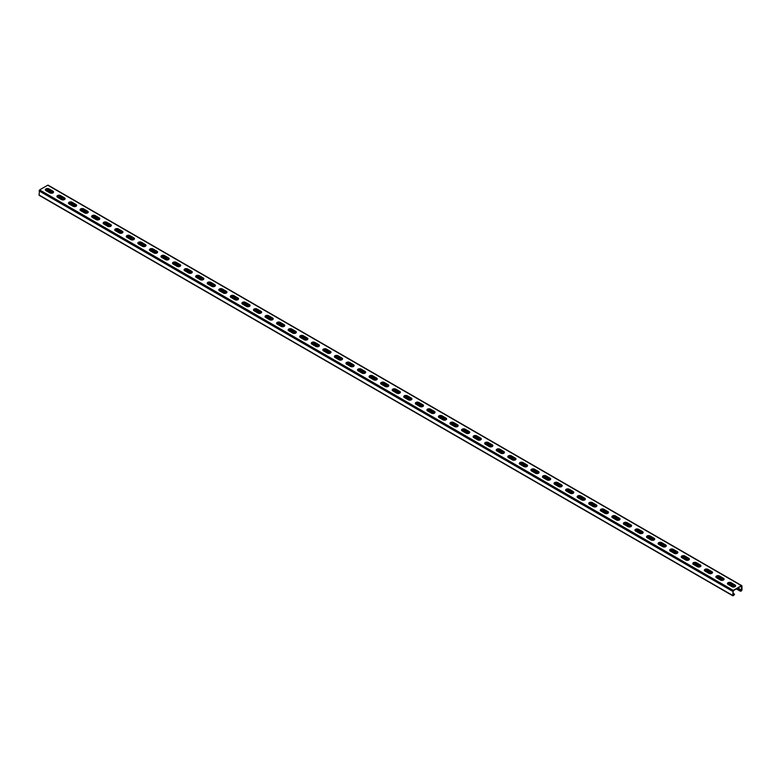 <?xml version="1.0" encoding="UTF-8"?>
<svg xmlns="http://www.w3.org/2000/svg" width="781" height="781" viewBox="0 0 781 781"><rect width="100%" height="100%" fill="white"/><g stroke="black" fill="none" stroke-linecap="round" stroke-linejoin="round"><path stroke-width="1.17" d="M736.356 588.913L740.105 591.071L741.12 591.168L741.95 590.133L741.95 586.004L741.394 585.682L733.252 590.387L732.705 595.473L733.535 595.542L734.55 594.282L732.978 593.257M39.606 195.318L39.05 194.996L39.606 189.91L47.748 185.214L48.295 185.527M736.737 588.698L740.242 590.719L741.677 590.29L741.394 586.004L733.252 590.709L732.978 595.307L734.413 594.077M735.009 584.969A2.128 1.23 0 0 1 735.634 585.838A2.128 1.23 0 0 1 734.325 586.97A2.128 1.23 0 0 1 732.012 586.697L728.077 584.432A2.128 1.23 0 0 1 727.453 583.563A2.128 1.23 0 0 1 728.771 582.431A2.128 1.23 0 0 1 731.084 582.694L735.009 584.969L731.084 583.017A2.128 1.23 0 0 0 728.898 582.724A2.128 1.23 0 0 0 727.472 583.719M723.45 578.291A2.128 1.23 0 0 1 724.075 579.16A2.128 1.23 0 0 1 722.767 580.293A2.128 1.23 0 0 1 720.443 580.029L716.519 577.755A2.128 1.23 0 0 1 715.894 576.886A2.128 1.23 0 0 1 717.202 575.753A2.128 1.23 0 0 1 719.526 576.017L723.45 578.291L719.526 576.339A2.128 1.23 0 0 0 717.339 576.046A2.128 1.23 0 0 0 715.913 577.052M711.891 571.614A2.128 1.23 0 0 1 712.516 572.483A2.128 1.23 0 0 1 711.198 573.615A2.128 1.23 0 0 1 708.884 573.352L704.96 571.087A2.128 1.23 0 0 1 704.335 570.218A2.128 1.23 0 0 1 705.643 569.085A2.128 1.23 0 0 1 707.957 569.349L711.891 571.614L707.957 569.671A2.128 1.23 0 0 0 705.77 569.369A2.128 1.23 0 0 0 704.355 570.374M700.332 564.946A2.128 1.23 0 0 1 700.957 565.805A2.128 1.23 0 0 1 699.639 566.947A2.128 1.23 0 0 1 697.326 566.674L693.391 564.409A2.128 1.23 0 0 1 692.776 563.54A2.128 1.23 0 0 1 694.084 562.408A2.128 1.23 0 0 1 696.398 562.671L700.332 564.946L696.398 562.994A2.128 1.23 0 0 0 694.211 562.701A2.128 1.23 0 0 0 692.786 563.697M688.774 558.269A2.128 1.23 0 0 1 689.389 559.137A2.128 1.23 0 0 1 688.081 560.27A2.128 1.23 0 0 1 685.767 560.006L681.833 557.732A2.128 1.23 0 0 1 681.208 556.863A2.128 1.23 0 0 1 682.526 555.73A2.128 1.23 0 0 1 684.839 555.994L688.774 558.269L684.839 556.316A2.128 1.23 0 0 0 682.653 556.023A2.128 1.23 0 0 0 681.227 557.029M677.205 551.591A2.128 1.23 0 0 1 677.83 552.46A2.128 1.23 0 0 1 676.522 553.592A2.128 1.23 0 0 1 674.208 553.329L670.274 551.054A2.128 1.23 0 0 1 669.649 550.195A2.128 1.23 0 0 1 670.967 549.053A2.128 1.23 0 0 1 673.281 549.326L677.205 551.591L673.281 549.639A2.128 1.23 0 0 0 671.094 549.346A2.128 1.23 0 0 0 669.668 550.351M665.646 544.913A2.128 1.23 0 0 1 666.271 545.782A2.128 1.23 0 0 1 664.963 546.915A2.128 1.23 0 0 1 662.639 546.651L658.715 544.386A2.128 1.23 0 0 1 658.09 543.517A2.128 1.23 0 0 1 659.398 542.385A2.128 1.23 0 0 1 661.722 542.649L665.646 544.913L661.722 542.971A2.128 1.23 0 0 0 659.535 542.678A2.128 1.23 0 0 0 658.11 543.674M654.087 538.246A2.128 1.23 0 0 1 654.712 539.115A2.128 1.23 0 0 1 653.394 540.247A2.128 1.23 0 0 1 651.081 539.983L647.146 537.709A2.128 1.23 0 0 1 646.531 536.84A2.128 1.23 0 0 1 647.84 535.707A2.128 1.23 0 0 1 650.153 535.971L654.087 538.246L650.153 536.293A2.128 1.23 0 0 0 647.966 536A2.128 1.23 0 0 0 646.551 537.006M642.529 531.568A2.128 1.23 0 0 1 643.153 532.437A2.128 1.23 0 0 1 641.836 533.569A2.128 1.23 0 0 1 639.522 533.306L635.588 531.031A2.128 1.23 0 0 1 634.963 530.162A2.128 1.23 0 0 1 636.281 529.03A2.128 1.23 0 0 1 638.594 529.303L642.529 531.568L638.594 529.616A2.128 1.23 0 0 0 636.408 529.323A2.128 1.23 0 0 0 634.982 530.328M630.97 524.891A2.128 1.23 0 0 1 631.585 525.759A2.128 1.23 0 0 1 630.277 526.892A2.128 1.23 0 0 1 627.963 526.628L624.029 524.363A2.128 1.23 0 0 1 623.404 523.495A2.128 1.23 0 0 1 624.722 522.362A2.128 1.23 0 0 1 627.036 522.626L630.97 524.891L627.036 522.948A2.128 1.23 0 0 0 624.849 522.655A2.128 1.23 0 0 0 623.423 523.651M619.401 518.223A2.128 1.23 0 0 1 620.026 519.092A2.128 1.23 0 0 1 618.718 520.224A2.128 1.23 0 0 1 616.394 519.951L612.47 517.686A2.128 1.23 0 0 1 611.845 516.817A2.128 1.23 0 0 1 613.153 515.685A2.128 1.23 0 0 1 615.477 515.948L619.401 518.223L615.477 516.27A2.128 1.23 0 0 0 613.29 515.977A2.128 1.23 0 0 0 611.865 516.973M607.843 511.545A2.128 1.23 0 0 1 608.467 512.414A2.128 1.23 0 0 1 607.159 513.547A2.128 1.23 0 0 1 604.836 513.283L600.911 511.008A2.128 1.23 0 0 1 600.286 510.139A2.128 1.23 0 0 1 601.595 509.007A2.128 1.23 0 0 1 603.918 509.271L607.843 511.545L603.918 509.593A2.128 1.23 0 0 0 601.731 509.3A2.128 1.23 0 0 0 600.306 510.305M596.284 504.868A2.128 1.23 0 0 1 596.909 505.737A2.128 1.23 0 0 1 595.591 506.869A2.128 1.23 0 0 1 593.277 506.605L589.343 504.341A2.128 1.23 0 0 1 588.728 503.472A2.128 1.23 0 0 1 590.036 502.339A2.128 1.23 0 0 1 592.349 502.603L596.284 504.868L592.349 502.925A2.128 1.23 0 0 0 590.163 502.622A2.128 1.23 0 0 0 588.747 503.628M584.725 498.2A2.128 1.23 0 0 1 585.35 499.059A2.128 1.23 0 0 1 584.032 500.201A2.128 1.23 0 0 1 581.718 499.928L577.784 497.663A2.128 1.23 0 0 1 577.159 496.794A2.128 1.23 0 0 1 578.477 495.662A2.128 1.23 0 0 1 580.791 495.925L584.725 498.2L580.791 496.247A2.128 1.23 0 0 0 578.604 495.955A2.128 1.23 0 0 0 577.179 496.95M573.166 491.522A2.128 1.23 0 0 1 573.781 492.391A2.128 1.23 0 0 1 572.473 493.524A2.128 1.23 0 0 1 570.159 493.26L566.225 490.985A2.128 1.23 0 0 1 565.6 490.117A2.128 1.23 0 0 1 566.918 488.984A2.128 1.23 0 0 1 569.232 489.248L573.166 491.522L569.232 489.57A2.128 1.23 0 0 0 567.045 489.277A2.128 1.23 0 0 0 565.62 490.283M561.598 484.845A2.128 1.23 0 0 1 562.222 485.714A2.128 1.23 0 0 1 560.914 486.846A2.128 1.23 0 0 1 558.591 486.583L554.666 484.308A2.128 1.23 0 0 1 554.041 483.449A2.128 1.23 0 0 1 555.35 482.307A2.128 1.23 0 0 1 557.673 482.58L561.598 484.845L557.673 482.902A2.128 1.23 0 0 0 555.486 482.599A2.128 1.23 0 0 0 554.061 483.605M550.039 478.167A2.128 1.23 0 0 1 550.664 479.036A2.128 1.23 0 0 1 549.346 480.169A2.128 1.23 0 0 1 547.032 479.905L543.107 477.64A2.128 1.23 0 0 1 542.483 476.771A2.128 1.23 0 0 1 543.791 475.639A2.128 1.23 0 0 1 546.104 475.902L550.039 478.167L546.104 476.225A2.128 1.23 0 0 0 543.927 475.932A2.128 1.23 0 0 0 542.502 476.927M538.48 471.499A2.128 1.23 0 0 1 539.105 472.368A2.128 1.23 0 0 1 537.787 473.501A2.128 1.23 0 0 1 535.473 473.237L531.539 470.963A2.128 1.23 0 0 1 530.924 470.094A2.128 1.23 0 0 1 532.232 468.961A2.128 1.23 0 0 1 534.546 469.225L538.48 471.499L534.546 469.547A2.128 1.23 0 0 0 532.359 469.254A2.128 1.23 0 0 0 530.934 470.26M526.921 464.822A2.128 1.23 0 0 1 527.536 465.691A2.128 1.23 0 0 1 526.228 466.823A2.128 1.23 0 0 1 523.914 466.56L519.98 464.285A2.128 1.23 0 0 1 519.355 463.416A2.128 1.23 0 0 1 520.673 462.284A2.128 1.23 0 0 1 522.987 462.557L526.921 464.822L522.987 462.869A2.128 1.23 0 0 0 520.8 462.577A2.128 1.23 0 0 0 519.375 463.582M515.353 458.144A2.128 1.23 0 0 1 515.977 459.013A2.128 1.23 0 0 1 514.669 460.146A2.128 1.23 0 0 1 512.356 459.882L508.421 457.617A2.128 1.23 0 0 1 507.796 456.748A2.128 1.23 0 0 1 509.114 455.616A2.128 1.23 0 0 1 511.428 455.879L515.353 458.144L511.428 456.202A2.128 1.23 0 0 0 509.241 455.909A2.128 1.23 0 0 0 507.816 456.905M503.794 451.477A2.128 1.23 0 0 1 504.419 452.345A2.128 1.23 0 0 1 503.11 453.478A2.128 1.23 0 0 1 500.787 453.205L496.862 450.94A2.128 1.23 0 0 1 496.238 450.071A2.128 1.23 0 0 1 497.546 448.938A2.128 1.23 0 0 1 499.869 449.202L503.794 451.477L499.869 449.524A2.128 1.23 0 0 0 497.682 449.231A2.128 1.23 0 0 0 496.257 450.237M492.235 444.799A2.128 1.23 0 0 1 492.86 445.668A2.128 1.23 0 0 1 491.542 446.8A2.128 1.23 0 0 1 489.228 446.537L485.304 444.262A2.128 1.23 0 0 1 484.679 443.393A2.128 1.23 0 0 1 485.987 442.261A2.128 1.23 0 0 1 488.301 442.534L492.235 444.799L488.301 442.847A2.128 1.23 0 0 0 486.114 442.554A2.128 1.23 0 0 0 484.698 443.559M480.676 438.121A2.128 1.23 0 0 1 481.301 438.99A2.128 1.23 0 0 1 479.983 440.123A2.128 1.23 0 0 1 477.669 439.859L473.735 437.594A2.128 1.23 0 0 1 473.12 436.725A2.128 1.23 0 0 1 474.428 435.593A2.128 1.23 0 0 1 476.742 435.857L480.676 438.121L476.742 436.179A2.128 1.23 0 0 0 474.555 435.876A2.128 1.23 0 0 0 473.13 436.882M469.117 431.454A2.128 1.23 0 0 1 469.732 432.313A2.128 1.23 0 0 1 468.424 433.455A2.128 1.23 0 0 1 466.111 433.182L462.176 430.917A2.128 1.23 0 0 1 461.551 430.048A2.128 1.23 0 0 1 462.869 428.915A2.128 1.23 0 0 1 465.183 429.179L469.117 431.454L465.183 429.501A2.128 1.23 0 0 0 462.996 429.208A2.128 1.23 0 0 0 461.571 430.204M457.549 424.776A2.128 1.23 0 0 1 458.174 425.645A2.128 1.23 0 0 1 456.865 426.777A2.128 1.23 0 0 1 454.552 426.514L450.617 424.239A2.128 1.23 0 0 1 449.993 423.37A2.128 1.23 0 0 1 451.311 422.238A2.128 1.23 0 0 1 453.624 422.501L457.549 424.776L453.624 422.824A2.128 1.23 0 0 0 451.438 422.531A2.128 1.23 0 0 0 450.012 423.536M445.99 418.099A2.128 1.23 0 0 1 446.615 418.967A2.128 1.23 0 0 1 445.307 420.1A2.128 1.23 0 0 1 442.983 419.836L439.059 417.562A2.128 1.23 0 0 1 438.434 416.703A2.128 1.23 0 0 1 439.742 415.56A2.128 1.23 0 0 1 442.066 415.834L445.99 418.099L442.066 416.156A2.128 1.23 0 0 0 439.879 415.853A2.128 1.23 0 0 0 438.453 416.859M434.431 411.421A2.128 1.23 0 0 1 435.056 412.29A2.128 1.23 0 0 1 433.738 413.422A2.128 1.23 0 0 1 431.424 413.159L427.49 410.894A2.128 1.23 0 0 1 426.875 410.025A2.128 1.23 0 0 1 428.183 408.893A2.128 1.23 0 0 1 430.497 409.156L434.431 411.421L430.497 409.478A2.128 1.23 0 0 0 428.31 409.185A2.128 1.23 0 0 0 426.895 410.181M422.872 404.753A2.128 1.23 0 0 1 423.497 405.622A2.128 1.23 0 0 1 422.179 406.755A2.128 1.23 0 0 1 419.866 406.491L415.931 404.216A2.128 1.23 0 0 1 415.307 403.347A2.128 1.23 0 0 1 416.624 402.215A2.128 1.23 0 0 1 418.938 402.479L422.872 404.753L418.938 402.801A2.128 1.23 0 0 0 416.751 402.508A2.128 1.23 0 0 0 415.326 403.513M411.314 398.076A2.128 1.23 0 0 1 411.929 398.945A2.128 1.23 0 0 1 410.621 400.077A2.128 1.23 0 0 1 408.307 399.813L404.373 397.539A2.128 1.23 0 0 1 403.748 396.68A2.128 1.23 0 0 1 405.066 395.537A2.128 1.23 0 0 1 407.379 395.811L411.314 398.076L407.379 396.123A2.128 1.23 0 0 0 405.193 395.83A2.128 1.23 0 0 0 403.767 396.836M399.745 391.398A2.128 1.23 0 0 1 400.37 392.267A2.128 1.23 0 0 1 399.062 393.399A2.128 1.23 0 0 1 396.738 393.136L392.814 390.871A2.128 1.23 0 0 1 392.189 390.002A2.128 1.23 0 0 1 393.497 388.87A2.128 1.23 0 0 1 395.821 389.133L399.745 391.398L395.821 389.455A2.128 1.23 0 0 0 393.634 389.163A2.128 1.23 0 0 0 392.208 390.158M388.186 384.73A2.128 1.23 0 0 1 388.811 385.599A2.128 1.23 0 0 1 387.503 386.732A2.128 1.23 0 0 1 385.179 386.458L381.255 384.193A2.128 1.23 0 0 1 380.63 383.325A2.128 1.23 0 0 1 381.938 382.192A2.128 1.23 0 0 1 384.262 382.456L388.186 384.73L384.262 382.778A2.128 1.23 0 0 0 382.075 382.485A2.128 1.23 0 0 0 380.65 383.491M376.627 378.053A2.128 1.23 0 0 1 377.252 378.922A2.128 1.23 0 0 1 375.934 380.054A2.128 1.23 0 0 1 373.621 379.791L369.686 377.516A2.128 1.23 0 0 1 369.071 376.647A2.128 1.23 0 0 1 370.379 375.515A2.128 1.23 0 0 1 372.693 375.788L376.627 378.053L372.693 376.1A2.128 1.23 0 0 0 370.506 375.807A2.128 1.23 0 0 0 369.091 376.813M365.069 371.375A2.128 1.23 0 0 1 365.693 372.244A2.128 1.23 0 0 1 364.376 373.377A2.128 1.23 0 0 1 362.062 373.113L358.128 370.848A2.128 1.23 0 0 1 357.503 369.979A2.128 1.23 0 0 1 358.821 368.847A2.128 1.23 0 0 1 361.134 369.11L365.069 371.375L361.134 369.433A2.128 1.23 0 0 0 358.948 369.14A2.128 1.23 0 0 0 357.522 370.135M353.51 364.707A2.128 1.23 0 0 1 354.125 365.567A2.128 1.23 0 0 1 352.817 366.709A2.128 1.23 0 0 1 350.503 366.435L346.569 364.171A2.128 1.23 0 0 1 345.944 363.302A2.128 1.23 0 0 1 347.262 362.169A2.128 1.23 0 0 1 349.576 362.433L353.51 364.707L349.576 362.755A2.128 1.23 0 0 0 347.389 362.462A2.128 1.23 0 0 0 345.963 363.458M341.941 358.03A2.128 1.23 0 0 1 342.566 358.899A2.128 1.23 0 0 1 341.258 360.031A2.128 1.23 0 0 1 338.934 359.768L335.01 357.493A2.128 1.23 0 0 1 334.385 356.624A2.128 1.23 0 0 1 335.693 355.492A2.128 1.23 0 0 1 338.017 355.755L341.941 358.03L338.017 356.077A2.128 1.23 0 0 0 335.83 355.785A2.128 1.23 0 0 0 334.405 356.79M330.383 351.352A2.128 1.23 0 0 1 331.007 352.221A2.128 1.23 0 0 1 329.689 353.354A2.128 1.23 0 0 1 327.376 353.09L323.451 350.825A2.128 1.23 0 0 1 322.826 349.956A2.128 1.23 0 0 1 324.135 348.814A2.128 1.23 0 0 1 326.448 349.087L330.383 351.352L326.448 349.41A2.128 1.23 0 0 0 324.271 349.107A2.128 1.23 0 0 0 322.846 350.113M318.824 344.685A2.128 1.23 0 0 1 319.449 345.544A2.128 1.23 0 0 1 318.131 346.686A2.128 1.23 0 0 1 315.817 346.413L311.883 344.148A2.128 1.23 0 0 1 311.268 343.279A2.128 1.23 0 0 1 312.576 342.146A2.128 1.23 0 0 1 314.889 342.41L318.824 344.685L314.889 342.732A2.128 1.23 0 0 0 312.703 342.439A2.128 1.23 0 0 0 311.277 343.435M307.265 338.007A2.128 1.23 0 0 1 307.88 338.876A2.128 1.23 0 0 1 306.572 340.008A2.128 1.23 0 0 1 304.258 339.745L300.324 337.47A2.128 1.23 0 0 1 299.699 336.601A2.128 1.23 0 0 1 301.017 335.469A2.128 1.23 0 0 1 303.331 335.732L307.265 338.007L303.331 336.055A2.128 1.23 0 0 0 301.144 335.762A2.128 1.23 0 0 0 299.719 336.767M295.696 331.329A2.128 1.23 0 0 1 296.321 332.198A2.128 1.23 0 0 1 295.013 333.331A2.128 1.23 0 0 1 292.699 333.067L288.765 330.793A2.128 1.23 0 0 1 288.14 329.933A2.128 1.23 0 0 1 289.458 328.791A2.128 1.23 0 0 1 291.772 329.065L295.696 331.329L291.772 329.377A2.128 1.23 0 0 0 289.585 329.084A2.128 1.23 0 0 0 288.16 330.09M284.138 324.652A2.128 1.23 0 0 1 284.762 325.521A2.128 1.23 0 0 1 283.454 326.653A2.128 1.23 0 0 1 281.131 326.39L277.206 324.125A2.128 1.23 0 0 1 276.581 323.256A2.128 1.23 0 0 1 277.89 322.123A2.128 1.23 0 0 1 280.213 322.387L284.138 324.652L280.213 322.709A2.128 1.23 0 0 0 278.026 322.416A2.128 1.23 0 0 0 276.601 323.412M272.579 317.984A2.128 1.23 0 0 1 273.204 318.853A2.128 1.23 0 0 1 271.886 319.985A2.128 1.23 0 0 1 269.572 319.712L265.647 317.447A2.128 1.23 0 0 1 265.023 316.578A2.128 1.23 0 0 1 266.331 315.446A2.128 1.23 0 0 1 268.644 315.709L272.579 317.984L268.644 316.032A2.128 1.23 0 0 0 266.458 315.739A2.128 1.23 0 0 0 265.042 316.744M261.02 311.307A2.128 1.23 0 0 1 261.645 312.175A2.128 1.23 0 0 1 260.327 313.308A2.128 1.23 0 0 1 258.013 313.044L254.079 310.77A2.128 1.23 0 0 1 253.464 309.901A2.128 1.23 0 0 1 254.772 308.768A2.128 1.23 0 0 1 257.086 309.042L261.02 311.307L257.086 309.354A2.128 1.23 0 0 0 254.899 309.061A2.128 1.23 0 0 0 253.474 310.067M249.461 304.629A2.128 1.23 0 0 1 250.076 305.498A2.128 1.23 0 0 1 248.768 306.63A2.128 1.23 0 0 1 246.454 306.367L242.52 304.102A2.128 1.23 0 0 1 241.895 303.233A2.128 1.23 0 0 1 243.213 302.101A2.128 1.23 0 0 1 245.527 302.364L249.461 304.629L245.527 302.686A2.128 1.23 0 0 0 243.34 302.393A2.128 1.23 0 0 0 241.915 303.389M237.893 297.961A2.128 1.23 0 0 1 238.517 298.83A2.128 1.23 0 0 1 237.209 299.963A2.128 1.23 0 0 1 234.896 299.689L230.961 297.424A2.128 1.23 0 0 1 230.336 296.555A2.128 1.23 0 0 1 231.654 295.423A2.128 1.23 0 0 1 233.968 295.687L237.893 297.961L233.968 296.009A2.128 1.23 0 0 0 231.781 295.716A2.128 1.23 0 0 0 230.356 296.712M226.334 291.284A2.128 1.23 0 0 1 226.959 292.153A2.128 1.23 0 0 1 225.65 293.285A2.128 1.23 0 0 1 223.327 293.021L219.402 290.747A2.128 1.23 0 0 1 218.778 289.878A2.128 1.23 0 0 1 220.086 288.745A2.128 1.23 0 0 1 222.409 289.009L226.334 291.284L222.409 289.331A2.128 1.23 0 0 0 220.222 289.038A2.128 1.23 0 0 0 218.797 290.044M214.775 284.606A2.128 1.23 0 0 1 215.4 285.475A2.128 1.23 0 0 1 214.082 286.607A2.128 1.23 0 0 1 211.768 286.344L207.834 284.079A2.128 1.23 0 0 1 207.219 283.21A2.128 1.23 0 0 1 208.527 282.078A2.128 1.23 0 0 1 210.841 282.341L214.775 284.606L210.841 282.663A2.128 1.23 0 0 0 208.654 282.361A2.128 1.23 0 0 0 207.238 283.366M203.216 277.938A2.128 1.23 0 0 1 203.841 278.797A2.128 1.23 0 0 1 202.523 279.94A2.128 1.23 0 0 1 200.209 279.666L196.275 277.401A2.128 1.23 0 0 1 195.65 276.533A2.128 1.23 0 0 1 196.968 275.4A2.128 1.23 0 0 1 199.282 275.664L203.216 277.938L199.282 275.986A2.128 1.23 0 0 0 197.095 275.693A2.128 1.23 0 0 0 195.67 276.689M191.657 271.261A2.128 1.23 0 0 1 192.272 272.13A2.128 1.23 0 0 1 190.964 273.262A2.128 1.23 0 0 1 188.651 272.999L184.716 270.724A2.128 1.23 0 0 1 184.091 269.855A2.128 1.23 0 0 1 185.409 268.723A2.128 1.23 0 0 1 187.723 268.986L191.657 271.261L187.723 269.308A2.128 1.23 0 0 0 185.536 269.015A2.128 1.23 0 0 0 184.111 270.021M180.089 264.583A2.128 1.23 0 0 1 180.714 265.452A2.128 1.23 0 0 1 179.405 266.585A2.128 1.23 0 0 1 177.082 266.321L173.157 264.046A2.128 1.23 0 0 1 172.533 263.187A2.128 1.23 0 0 1 173.841 262.045A2.128 1.23 0 0 1 176.164 262.318L180.089 264.583L176.164 262.631A2.128 1.23 0 0 0 173.978 262.338A2.128 1.23 0 0 0 172.552 263.343M168.53 257.906A2.128 1.23 0 0 1 169.155 258.775A2.128 1.23 0 0 1 167.847 259.907A2.128 1.23 0 0 1 165.523 259.643L161.599 257.379A2.128 1.23 0 0 1 160.974 256.51A2.128 1.23 0 0 1 162.282 255.377A2.128 1.23 0 0 1 164.606 255.641L168.53 257.906L164.606 255.963A2.128 1.23 0 0 0 162.419 255.67A2.128 1.23 0 0 0 160.993 256.666M156.971 251.238A2.128 1.23 0 0 1 157.596 252.107A2.128 1.23 0 0 1 156.278 253.239A2.128 1.23 0 0 1 153.964 252.966L150.03 250.701A2.128 1.23 0 0 1 149.415 249.832A2.128 1.23 0 0 1 150.723 248.7A2.128 1.23 0 0 1 153.037 248.963L156.971 251.238L153.037 249.285A2.128 1.23 0 0 0 150.85 248.993A2.128 1.23 0 0 0 149.435 249.998M145.412 244.56A2.128 1.23 0 0 1 146.037 245.429A2.128 1.23 0 0 1 144.719 246.562A2.128 1.23 0 0 1 142.406 246.298L138.471 244.023A2.128 1.23 0 0 1 137.846 243.155A2.128 1.23 0 0 1 139.164 242.022A2.128 1.23 0 0 1 141.478 242.295L145.412 244.56L141.478 242.608A2.128 1.23 0 0 0 139.291 242.315A2.128 1.23 0 0 0 137.866 243.321M133.854 237.883A2.128 1.23 0 0 1 134.469 238.752A2.128 1.23 0 0 1 133.16 239.884A2.128 1.23 0 0 1 130.847 239.621L126.912 237.356A2.128 1.23 0 0 1 126.288 236.487A2.128 1.23 0 0 1 127.606 235.354A2.128 1.23 0 0 1 129.919 235.618L133.854 237.883L129.919 235.94A2.128 1.23 0 0 0 127.733 235.647A2.128 1.23 0 0 0 126.307 236.643M122.285 231.215A2.128 1.23 0 0 1 122.91 232.084A2.128 1.23 0 0 1 121.602 233.216A2.128 1.23 0 0 1 119.278 232.943L115.354 230.678A2.128 1.23 0 0 1 114.729 229.809A2.128 1.23 0 0 1 116.037 228.677A2.128 1.23 0 0 1 118.361 228.94L122.285 231.215L118.361 229.263A2.128 1.23 0 0 0 116.174 228.97A2.128 1.23 0 0 0 114.748 229.965M110.726 224.537A2.128 1.23 0 0 1 111.351 225.406A2.128 1.23 0 0 1 110.033 226.539A2.128 1.23 0 0 1 107.719 226.275L103.795 224.001A2.128 1.23 0 0 1 103.17 223.132A2.128 1.23 0 0 1 104.478 221.999A2.128 1.23 0 0 1 106.792 222.263L110.726 224.537L106.792 222.585A2.128 1.23 0 0 0 104.615 222.292A2.128 1.23 0 0 0 103.19 223.298M99.167 217.86A2.128 1.23 0 0 1 99.792 218.729A2.128 1.23 0 0 1 98.474 219.861A2.128 1.23 0 0 1 96.161 219.598L92.226 217.333A2.128 1.23 0 0 1 91.611 216.464A2.128 1.23 0 0 1 92.919 215.331A2.128 1.23 0 0 1 95.233 215.595L99.167 217.86L95.233 215.917A2.128 1.23 0 0 0 93.046 215.615A2.128 1.23 0 0 0 91.621 216.62M87.609 211.192A2.128 1.23 0 0 1 88.224 212.051A2.128 1.23 0 0 1 86.916 213.193A2.128 1.23 0 0 1 84.602 212.92L80.668 210.655A2.128 1.23 0 0 1 80.043 209.786A2.128 1.23 0 0 1 81.361 208.654A2.128 1.23 0 0 1 83.674 208.917L87.609 211.192L83.674 209.24A2.128 1.23 0 0 0 81.488 208.947A2.128 1.23 0 0 0 80.062 209.943M76.04 204.515A2.128 1.23 0 0 1 76.665 205.383A2.128 1.23 0 0 1 75.357 206.516A2.128 1.23 0 0 1 73.043 206.252L69.109 203.978A2.128 1.23 0 0 1 68.484 203.109A2.128 1.23 0 0 1 69.802 201.976A2.128 1.23 0 0 1 72.116 202.24L76.04 204.515L72.116 202.562A2.128 1.23 0 0 0 69.929 202.269A2.128 1.23 0 0 0 68.503 203.275M64.481 197.837A2.128 1.23 0 0 1 65.106 198.706A2.128 1.23 0 0 1 63.798 199.838A2.128 1.23 0 0 1 61.474 199.575L57.55 197.3A2.128 1.23 0 0 1 56.925 196.441A2.128 1.23 0 0 1 58.233 195.299A2.128 1.23 0 0 1 60.557 195.572L64.481 197.837L60.557 195.894A2.128 1.23 0 0 0 58.37 195.592A2.128 1.23 0 0 0 56.945 196.597M52.923 191.16A2.128 1.23 0 0 1 53.547 192.028A2.128 1.23 0 0 1 52.229 193.161A2.128 1.23 0 0 1 49.916 192.897L45.991 190.632A2.128 1.23 0 0 1 45.366 189.763A2.128 1.23 0 0 1 46.675 188.631A2.128 1.23 0 0 1 48.988 188.895L52.923 191.16L48.988 189.217A2.128 1.23 0 0 0 46.801 188.924A2.128 1.23 0 0 0 45.386 189.92M735.614 585.994A2.128 1.23 0 0 0 735.009 585.281M724.055 579.317A2.128 1.23 0 0 0 723.45 578.614M712.497 572.649A2.128 1.23 0 0 0 711.891 571.936M700.938 565.971A2.128 1.23 0 0 0 700.332 565.259M689.379 559.294A2.128 1.23 0 0 0 688.774 558.591M677.81 552.616A2.128 1.23 0 0 0 677.205 551.913M666.252 545.948A2.128 1.23 0 0 0 665.646 545.236M654.693 539.271A2.128 1.23 0 0 0 654.087 538.568M643.134 532.593A2.128 1.23 0 0 0 642.529 531.89M631.565 525.925A2.128 1.23 0 0 0 630.97 525.213M620.007 519.248A2.128 1.23 0 0 0 619.401 518.535M608.448 512.57A2.128 1.23 0 0 0 607.843 511.867M596.889 505.903A2.128 1.23 0 0 0 596.284 505.19M585.33 499.225A2.128 1.23 0 0 0 584.725 498.512M573.762 492.547A2.128 1.23 0 0 0 573.166 491.845M562.203 485.87A2.128 1.23 0 0 0 561.598 485.167M550.644 479.202A2.128 1.23 0 0 0 550.039 478.489M539.085 472.525A2.128 1.23 0 0 0 538.48 471.822M527.526 465.847A2.128 1.23 0 0 0 526.921 465.144M515.958 459.179A2.128 1.23 0 0 0 515.353 458.467M504.399 452.502A2.128 1.23 0 0 0 503.794 451.789M492.84 445.824A2.128 1.23 0 0 0 492.235 445.121M481.281 439.156A2.128 1.23 0 0 0 480.676 438.444M469.723 432.479A2.128 1.23 0 0 0 469.117 431.766M458.154 425.801A2.128 1.23 0 0 0 457.549 425.098M446.595 419.124A2.128 1.23 0 0 0 445.99 418.421M435.037 412.456A2.128 1.23 0 0 0 434.431 411.743M423.478 405.778A2.128 1.23 0 0 0 422.872 405.075M411.909 399.101A2.128 1.23 0 0 0 411.314 398.398M400.35 392.433A2.128 1.23 0 0 0 399.745 391.72M388.792 385.755A2.128 1.23 0 0 0 388.186 385.053M377.233 379.078A2.128 1.23 0 0 0 376.627 378.375M365.674 372.41A2.128 1.23 0 0 0 365.069 371.697M354.105 365.733A2.128 1.23 0 0 0 353.51 365.02M342.547 359.055A2.128 1.23 0 0 0 341.941 358.352M330.988 352.377A2.128 1.23 0 0 0 330.383 351.675M319.429 345.71A2.128 1.23 0 0 0 318.824 344.997M307.87 339.032A2.128 1.23 0 0 0 307.265 338.329M296.302 332.355A2.128 1.23 0 0 0 295.696 331.652M284.743 325.687A2.128 1.23 0 0 0 284.138 324.974M273.184 319.009A2.128 1.23 0 0 0 272.579 318.306M261.625 312.332A2.128 1.23 0 0 0 261.02 311.629M250.066 305.664A2.128 1.23 0 0 0 249.461 304.951M238.498 298.986A2.128 1.23 0 0 0 237.893 298.274M226.939 292.309A2.128 1.23 0 0 0 226.334 291.606M215.38 285.641A2.128 1.23 0 0 0 214.775 284.928M203.821 278.963A2.128 1.23 0 0 0 203.216 278.251M192.253 272.286A2.128 1.23 0 0 0 191.657 271.583M180.694 265.608A2.128 1.23 0 0 0 180.089 264.905M169.135 258.941A2.128 1.23 0 0 0 168.53 258.228M157.577 252.263A2.128 1.23 0 0 0 156.971 251.56M146.018 245.585A2.128 1.23 0 0 0 145.412 244.883M134.449 238.918A2.128 1.23 0 0 0 133.854 238.205M122.89 232.24A2.128 1.23 0 0 0 122.285 231.527M111.332 225.563A2.128 1.23 0 0 0 110.726 224.86M99.773 218.895A2.128 1.23 0 0 0 99.167 218.182M88.214 212.217A2.128 1.23 0 0 0 87.609 211.505M76.645 205.54A2.128 1.23 0 0 0 76.04 204.837M65.087 198.862A2.128 1.23 0 0 0 64.481 198.159M53.528 192.194A2.128 1.23 0 0 0 52.923 191.482M53.128 192.761L48.022 189.812L48.022 188.895M48.022 189.812L46.45 190.603L51.019 193.239M56.964 196.666L62.578 199.907M68.523 203.343L74.136 206.584M80.082 210.021L85.705 213.262M91.65 216.688L97.264 219.939M103.209 223.366L108.823 226.607M114.768 230.044L120.381 233.285M126.327 236.721L131.94 239.962M137.886 243.389L143.509 246.63M149.454 250.066L155.068 253.308M161.013 256.744L166.626 259.985M172.572 263.412L178.185 266.653M184.131 270.089L189.754 273.33M195.689 276.767L201.313 280.008M207.258 283.435L212.871 286.686M218.817 290.112L224.43 293.353M230.375 296.79L235.989 300.031M241.934 303.458L247.557 306.708M253.493 310.135L259.116 313.376M265.062 316.813L270.675 320.054M276.62 323.49L282.234 326.731M288.179 330.158L293.793 333.399M299.738 336.836L305.361 340.077M311.307 343.513L316.92 346.754M322.865 350.181L328.479 353.432M334.424 356.858L340.038 360.1M345.983 363.536L351.596 366.777M357.542 370.204L363.165 373.455M369.11 376.881L374.724 380.122M380.669 383.559L386.283 386.8M392.228 390.236L397.841 393.478M403.787 396.904L409.41 400.145M415.346 403.582L420.969 406.823M426.914 410.259L432.528 413.5M438.473 416.927L444.086 420.168M450.032 423.605L455.645 426.846M461.591 430.282L467.214 433.523M473.149 436.95L478.773 440.201M484.718 443.628L490.331 446.869M496.277 450.305L501.89 453.546M507.835 456.983L513.449 460.224M519.394 463.65L525.017 466.892M530.963 470.328L536.576 473.569M542.522 477.006L548.135 480.247M554.08 483.673L559.694 486.914M565.639 490.351L571.253 493.592M577.198 497.028L582.821 500.27M588.767 503.696L594.38 506.947M600.325 510.374L605.939 513.615M611.884 517.051L617.498 520.292M623.443 523.729L629.066 526.97M635.002 530.397L640.625 533.638M646.57 537.074L652.184 540.315M658.129 543.752L663.743 546.993M669.688 550.42L675.301 553.661M681.247 557.097L686.87 560.338M692.806 563.775L698.429 567.016M704.374 570.442L709.988 573.693M715.933 577.12L721.546 580.361M727.492 583.798L733.105 587.039M46.587 190.242L51.78 193.239M57.081 196.295L63.349 199.916M68.64 202.972L74.908 206.594M80.199 209.65L86.466 213.262M91.758 216.317L98.025 219.939M103.326 222.995L109.584 226.617M114.885 229.673L121.153 233.285M126.444 236.35L132.711 239.962M138.003 243.018L144.27 246.64M149.561 249.695L155.829 253.308M161.13 256.373L167.388 259.985M172.689 263.041L178.956 266.663M184.248 269.718L190.515 273.34M195.806 276.396L202.074 280.008M207.375 283.064L213.633 286.686M218.934 289.741L225.201 293.363M230.493 296.419L236.76 300.031M242.051 303.096L248.319 306.708M253.61 309.764L259.878 313.386M265.179 316.442L271.437 320.054M276.738 323.119L283.005 326.731M288.296 329.787L294.564 333.409M299.855 336.465L306.123 340.086M311.414 343.142L317.682 346.754M322.983 349.81L329.24 353.432M334.541 356.487L340.809 360.109M346.1 363.165L352.368 366.777M357.659 369.833L363.926 373.455M369.218 376.51L375.485 380.132M380.786 383.188L387.044 386.8M392.345 389.865L398.613 393.478M403.904 396.533L410.171 400.155M415.463 403.211L421.73 406.833M427.031 409.888L433.289 413.5M438.59 416.556L444.858 420.178M450.149 423.234L456.416 426.856M461.708 429.911L467.975 433.523M473.266 436.579L479.534 440.201M484.835 443.257L491.093 446.878M496.394 449.934L502.661 453.546M507.953 456.612L514.22 460.224M519.511 463.279L525.779 466.901M531.07 469.957L537.338 473.569M542.639 476.635L548.897 480.247M554.198 483.302L560.465 486.924M565.756 489.98L572.024 493.602M577.315 496.657L583.583 500.27M588.874 503.325L595.142 506.947M600.443 510.003L606.7 513.625M612.001 516.68L618.269 520.292M623.56 523.358L629.828 526.97M635.119 530.026L641.386 533.648M646.688 536.703L652.945 540.315M658.246 543.381L664.514 546.993M669.805 550.049L676.073 553.67M681.364 556.726L687.631 560.348M692.923 563.404L699.19 567.016M704.491 570.071L710.749 573.693M716.05 576.749L722.318 580.371M727.609 583.427L733.876 587.039M732.705 595.473L39.05 194.996M732.705 591.344L39.05 190.867M733.535 595.542L732.978 595.102M733.252 590.387L39.606 189.91M741.394 585.682L47.748 185.214M741.95 590.133L737.82 588.064M735.214 586.56L728.663 582.782M723.655 579.892L717.104 576.105M712.096 573.215L705.536 569.427M700.537 566.537L693.977 562.75M688.979 559.87L682.418 556.082M677.41 553.192L670.859 549.404M665.851 546.515L659.291 542.727M654.293 539.837L647.732 536.059M642.734 533.169L636.173 529.381M631.175 526.492L624.615 522.704M619.606 519.814L613.056 516.036M608.048 513.146L601.487 509.358M596.489 506.469L589.928 502.681M584.93 499.791L578.37 496.003M573.371 493.123L566.811 489.336M561.803 486.446L555.252 482.658M550.244 479.768L543.683 475.98M538.685 473.091L532.125 469.313M527.126 466.423L520.566 462.635M515.558 459.745L509.007 455.958M503.999 453.068L497.448 449.29M492.44 446.4L485.88 442.612M480.881 439.723L474.321 435.935M469.322 433.045L462.762 429.257M457.754 426.377L451.203 422.589M446.195 419.7L439.635 415.912M434.636 413.022L428.076 409.234M423.077 406.345L416.517 402.566M411.519 399.677L404.958 395.889M399.95 392.999L393.399 389.211M388.391 386.322L381.831 382.544M376.832 379.654L370.272 375.866M365.274 372.976L358.713 369.188M353.715 366.299L347.154 362.521M342.146 359.631L335.596 355.843M330.588 352.953L324.027 349.166M319.029 346.276L312.468 342.488M307.47 339.608L300.91 335.82M295.901 332.931L289.351 329.143M284.343 326.253L277.792 322.465M272.784 319.575L266.223 315.797M261.225 312.908L254.665 309.12M249.666 306.23L243.106 302.442M238.098 299.553L231.547 295.774M226.539 292.885L219.978 289.097M214.98 286.207L208.42 282.419M203.421 279.53L196.861 275.742M191.862 272.862L185.302 269.074M180.294 266.184L173.743 262.396M168.735 259.507L162.175 255.719M157.176 252.829L150.616 249.051M145.617 246.161L139.057 242.374M134.059 239.484L127.498 235.696M122.49 232.806L115.939 229.028M110.931 226.139L104.371 222.351M99.372 219.461L92.812 215.673M87.814 212.783L81.253 208.996M76.245 206.116L69.694 202.328M64.686 199.438L58.136 195.65M741.257 590.807L737.166 588.444M734.511 586.912L727.931 583.114M722.952 580.244L716.362 576.437M711.393 573.566L704.804 569.759M699.835 566.889L693.245 563.091M688.266 560.221L681.686 556.414M676.707 553.544L670.127 549.736M665.148 546.866L658.559 543.068M653.59 540.188L647 536.391M642.031 533.521L635.441 529.713M630.462 526.843L623.882 523.045M618.903 520.166L612.324 516.368M607.345 513.498L600.755 509.69M595.786 506.82L589.196 503.013M584.227 500.143L577.637 496.345M572.658 493.475L566.079 489.667M561.1 486.797L554.51 482.99M549.541 480.12L542.951 476.322M537.982 473.442L531.392 469.645M526.414 466.774L519.834 462.967M514.855 460.097L508.275 456.299M503.296 453.419L496.706 449.622M491.737 446.752L485.147 442.944M480.178 440.074L473.589 436.267M468.61 433.396L462.03 429.599M457.051 426.729L450.471 422.921M445.492 420.051L438.902 416.244M433.933 413.374L427.344 409.576M422.375 406.696L415.785 402.898M410.806 400.028L404.226 396.221M399.247 393.351L392.667 389.553M387.688 386.673L381.099 382.875M376.13 380.005L369.54 376.198M364.571 373.328L357.981 369.52M353.002 366.65L346.422 362.853M341.443 359.982L334.854 356.175M329.885 353.305L323.295 349.498M318.326 346.627L311.736 342.83M306.757 339.96L300.177 336.152M295.198 333.282L288.619 329.475M283.64 326.604L277.05 322.807M272.081 319.927L265.491 316.129M260.522 313.259L253.932 309.452M248.954 306.582L242.374 302.784M237.395 299.904L230.815 296.106M225.836 293.236L219.246 289.429M214.277 286.559L207.687 282.751M202.718 279.881L196.129 276.084M191.15 273.213L184.57 269.406M179.591 266.536L173.011 262.728M168.032 259.858L161.442 256.061M156.473 253.181L149.884 249.383M144.915 246.513L138.325 242.706M133.346 239.835L126.766 236.038M121.787 233.158L115.197 229.36M110.228 226.49L103.639 222.683M98.67 219.812L92.08 216.005M87.101 213.135L80.521 209.337M75.542 206.467L68.962 202.66M63.983 199.79L57.394 195.982M52.425 193.112L47.602 190.33M732.861 595.825L39.216 195.357M741.784 585.643L48.139 185.175"/></g></svg>
